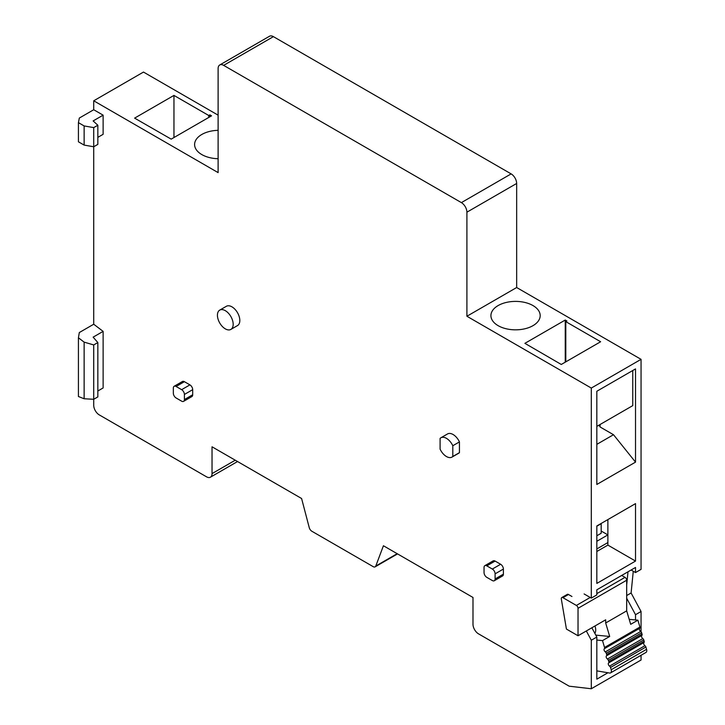 <?xml version="1.0" encoding="UTF-8"?>
<svg xmlns="http://www.w3.org/2000/svg" width="725" height="725" viewBox="0 0 725 725"><rect width="100%" height="100%" fill="white"/><g stroke="black" fill="none" stroke-linecap="round" stroke-linejoin="round"><path stroke-width="1.09" d="M225.303 310.663A11.138 6.434 60 0 1 232.58 320.486A11.138 6.434 60 0 1 230.876 329.413A11.138 6.434 60 0 1 225.303 328.86A11.138 6.434 60 0 1 218.026 319.045A11.138 6.434 60 0 1 219.738 310.11A11.138 6.434 60 0 1 225.303 310.663M219.738 310.11L226.372 306.285A11.138 6.434 60 0 1 231.937 306.838A11.138 6.434 60 0 1 239.223 316.653A11.138 6.434 60 0 1 237.51 325.579L230.876 329.413M440.093 438.398A11.138 6.434 60 0 1 440.882 437.791A11.138 6.434 60 0 1 446.446 438.344A11.138 6.434 60 0 1 452.808 445.739L459.442 441.906L459.442 452.654A11.138 6.434 60 0 1 458.653 453.261L452.019 457.085A11.138 6.434 60 0 1 440.093 449.138L440.093 438.398M440.882 437.791L447.515 433.958A11.138 6.434 60 0 1 453.089 434.511A11.138 6.434 60 0 1 459.442 441.906M218.116 158.73A24.632 14.219 180 0 1 201.813 154.579A24.632 14.219 180 0 1 194.599 144.529A24.632 14.219 180 0 1 218.116 130.319M498.138 325.67A24.632 14.219 180 0 1 490.925 315.611A24.632 14.219 180 0 1 506.132 302.479A24.632 14.219 180 0 1 532.975 305.56A24.632 14.219 180 0 1 540.188 315.611A24.632 14.219 180 0 1 524.982 328.751A24.632 14.219 180 0 1 498.138 325.67M184.395 399.566L184.395 394.454L192.687 389.669L192.687 394.772L184.395 399.566A3.906 2.257 -120 0 1 183.588 401.351A3.906 2.257 -120 0 1 181.631 401.161L176.102 397.971A3.906 2.257 -120 0 1 173.338 393.177L173.338 388.074A3.906 2.257 60 0 1 174.145 386.28L182.437 381.495A3.906 2.257 60 0 1 184.395 381.685L189.923 384.875L181.631 389.669L176.102 386.479L184.395 381.685M192.687 389.669A3.906 2.257 -120 0 0 189.923 384.875M183.588 401.351L191.88 396.566A3.906 2.257 -120 0 0 192.687 394.772M486.81 565.862L495.103 561.068A3.906 2.257 -120 0 0 493.145 560.878L484.853 565.663A3.906 2.257 -120 0 0 484.046 567.457L484.046 572.56A3.906 2.257 60 0 0 486.81 577.354L492.338 580.544A3.906 2.257 -120 0 0 494.296 580.734A3.906 2.257 -120 0 0 495.103 578.949L495.103 573.838A3.906 2.257 -120 0 0 492.338 569.053L486.81 565.862A3.906 2.257 -120 0 0 484.853 565.663M495.103 561.068L500.631 564.268L492.338 569.053M495.103 573.838L503.395 569.053A3.906 2.257 -120 0 0 500.631 564.268M503.395 569.053L503.395 574.164L495.103 578.949M494.296 580.734L502.588 575.949A3.906 2.257 -120 0 0 503.395 574.164M397.545 553.909L375.133 566.841A3.906 2.257 60 0 0 375.786 566.035L383.425 545.753L472.99 597.463L472.99 624.27A7.821 4.513 60 0 0 478.518 633.849L569.188 686.194L591.301 688.75L591.301 640.229L586.326 630.977M584.114 593.947L591.301 598.098L591.301 388.065L466.909 316.254L466.909 212.189A7.821 4.513 60 0 0 461.381 202.619L223.644 65.368A7.821 4.513 60 0 0 219.738 64.978A7.821 4.513 60 0 0 218.116 68.558L218.116 172.613L93.724 100.793L93.724 109.738L103.122 115.157L103.122 134.315L97.839 137.369M93.724 109.738L79.315 118.057L78.427 122.652L78.427 141.801L84.136 145.091L93.724 146.758L93.724 324.229L103.122 331.379L103.122 387.947L97.839 391.002M103.122 331.379L93.135 337.143L97.839 342.562L93.724 344.937L84.136 342.137L78.427 337.796L78.427 396.512L84.136 398.759L93.724 399.285L93.724 405.311A7.821 4.513 60 0 0 99.252 414.881L206.507 476.805A7.821 4.513 60 0 0 210.422 477.195A7.821 4.513 60 0 0 212.035 473.615L212.035 446.799L301.6 498.51L309.24 527.619A3.906 2.257 60 0 0 311.841 531.235L373.185 566.651A3.906 2.257 60 0 0 375.133 566.841M174.145 386.28A3.906 2.257 60 0 1 176.102 386.479M459.442 452.654L452.808 456.478A11.138 6.434 60 0 1 452.019 457.085M452.808 456.478L452.808 445.739M607.94 672.755L596.829 679.171L596.829 637.039L591.301 640.229M591.301 688.75L641.054 660.022L641.054 655.282M641.054 631.774L641.054 611.501L635.526 614.7L635.526 619.957M78.427 337.796L79.315 332.548L93.724 324.229M93.724 100.793L143.487 72.065L218.116 115.157M103.122 115.157L93.135 120.93L97.839 125.235L93.724 127.609L84.136 125.942L78.427 122.652M211.555 115.837L171.191 139.137L134.605 118.13L173.955 95.41L208.791 115.52L209.897 114.876L211.555 115.837M466.909 316.254L516.662 287.526L516.662 183.461A7.821 4.513 -120 0 0 511.134 173.891L273.407 36.64A7.821 4.513 -120 0 0 269.492 36.25L219.738 64.978M561.277 364.467L524.891 343.342L565.246 320.042L566.905 321.003L565.799 321.637L600.626 341.747L561.277 364.467M591.301 388.065L641.054 359.337L516.662 287.526M596.829 484.463L596.829 391.264L635.526 368.916L635.526 462.124L596.829 484.463M635.526 503.621L635.526 561.068L596.829 583.417L596.829 525.96L635.526 503.621L609.544 518.62M591.301 598.098L596.829 594.908L596.829 589.797L635.526 567.457L635.526 572.56L641.054 569.37L641.054 359.337M591.854 627.787L596.829 637.039M184.395 394.454A3.906 2.257 -120 0 0 181.631 389.669M635.526 614.7L626.681 598.243M626.681 585.075L628.004 571.798M631.103 570.013L635.526 572.56M641.054 611.501L631.103 592.996L633.269 571.255M93.724 127.609L93.724 146.758L97.839 144.384L97.839 125.235M93.724 344.937L93.724 399.285L97.839 396.91L97.839 342.562M208.791 115.52L208.791 117.432M173.955 137.542L173.955 95.41M565.246 320.042L565.246 362.174M600.073 424.497L600.073 426.971L613.504 434.719L596.829 444.353M565.799 361.857L565.799 321.637M600.073 426.336L598.487 425.412M635.526 462.124L613.504 434.719M596.829 426.373L632.762 405.628L632.762 370.511M596.829 551.498L607.885 545.109L635.526 561.068M607.885 545.109L607.885 519.58M631.103 592.996L626.681 595.542M84.136 145.091L84.136 125.942M84.136 398.759L84.136 342.137M209.897 116.797L209.897 114.876M596.829 541.285L607.885 534.896L601.179 531.026M596.829 548.943L607.885 542.563M596.829 526.205L601.179 523.686L601.179 533.265L596.829 535.775M626.681 580.227L578.033 608.311L578.033 635.762L605.674 619.803L605.674 622.993L626.681 610.867L626.681 580.227A2.347 1.35 -120 0 0 625.022 577.354L621.706 575.433M641.87 635.399A1.958 1.133 -120 0 0 641.634 636.922A1.958 1.133 -120 0 0 642.821 638.589L607.441 659.016A1.958 1.133 60 0 1 606.254 657.348A1.958 1.133 60 0 1 606.49 655.826L641.87 635.399A1.568 0.906 -120 0 0 642.06 634.176L641.643 632.798A1.568 0.906 -120 0 0 640.701 631.466A1.958 1.133 60 0 1 639.513 629.798A1.958 1.133 60 0 1 639.749 628.276A1.568 0.906 -120 0 0 639.93 627.053L637.882 620.183L630.696 624.334L626.681 610.867M605.674 622.993L609.689 636.459L602.502 640.61L604.55 647.479A1.568 0.906 60 0 1 604.369 648.703L639.749 628.276M578.033 608.311A2.347 1.35 -120 0 0 576.375 605.438L562.953 597.69A2.347 1.35 -120 0 0 561.775 597.572A2.347 1.35 -120 0 0 561.331 599.077L566.424 629.064L578.033 635.762M571.952 596.503L568.482 594.5A2.347 1.35 -120 0 0 567.303 594.382L561.775 597.572M596.829 640.057L602.502 640.61M609.689 636.459L595.787 635.109M637.882 620.183L629.209 619.34M594.953 625.992A9.38 5.419 60 0 1 594.835 633.333M643.99 642.513A1.958 1.133 -120 0 0 643.764 644.045A1.958 1.133 -120 0 0 644.942 645.703L609.562 666.13A1.958 1.133 60 0 1 608.375 664.472A1.958 1.133 60 0 1 608.61 662.949L643.99 642.513A1.568 0.906 -120 0 0 644.181 641.299L643.773 639.912A1.568 0.906 -120 0 0 642.821 638.589M609.562 666.13A1.568 0.906 60 0 1 610.513 667.462L611.184 669.737A3.906 2.257 60 0 1 610.586 672.873L645.975 652.446A3.906 2.257 -120 0 0 646.573 649.31L645.893 647.035A1.568 0.906 -120 0 0 644.942 645.703M596.829 670.879L609.553 673.027A3.906 2.257 60 0 0 610.586 672.873M607.441 659.016A1.568 0.906 60 0 1 608.384 660.348L608.801 661.726A1.568 0.906 60 0 1 608.61 662.949M640.701 631.466L605.312 651.893A1.568 0.906 60 0 1 606.263 653.225L606.671 654.603A1.568 0.906 60 0 1 606.49 655.826M605.312 651.893A1.958 1.133 60 0 1 604.133 650.234A1.958 1.133 60 0 1 604.369 648.703M375.786 566.035L397.173 553.692M212.035 473.615L235.253 460.212M273.407 36.64L223.644 65.368M461.381 202.619L511.134 173.891M516.662 183.461L466.909 212.189M604.55 647.479L639.93 627.053M625.022 577.354L596.829 593.63M590.195 597.463L576.375 605.438M568.482 594.5L562.953 597.69M606.263 653.225L641.643 632.798M646.573 649.31L611.184 669.737M606.671 654.603L642.06 634.176M645.893 647.035L610.513 667.462M608.384 660.348L643.773 639.912M644.181 641.299L608.801 661.726M237.546 461.535L210.422 477.195"/></g></svg>
